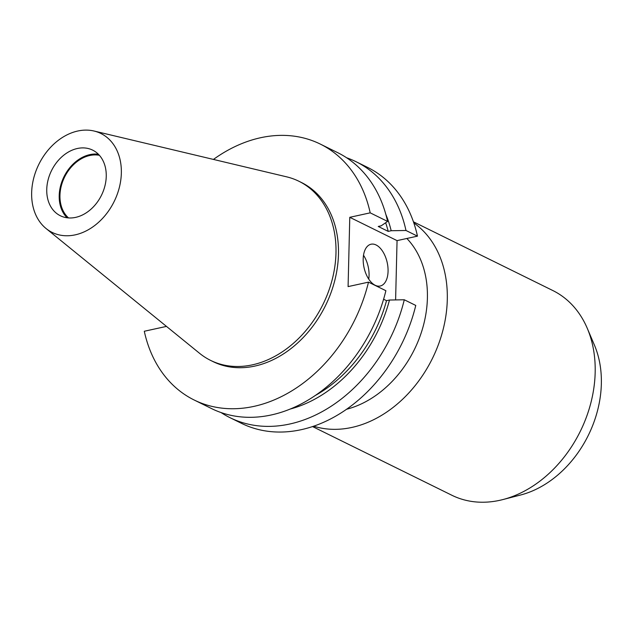 <?xml version="1.0" encoding="UTF-8"?>
<svg xmlns="http://www.w3.org/2000/svg" width="633" height="633" viewBox="0 0 633 633"><rect width="100%" height="100%" fill="white"/><g stroke="black" fill="none" stroke-linecap="round" stroke-linejoin="round"><path stroke-width="0.95" d="M363.192 258.984A21.395 11.853 77.6 0 0 380.211 286.021A21.395 11.853 77.6 0 0 388.069 271.248A21.395 11.853 77.6 0 0 371.049 244.219A21.395 11.853 77.6 0 0 363.192 258.984M368.746 279.137A21.395 11.853 77.6 0 0 369.063 275.418A21.395 11.853 77.6 0 0 363.516 255.265M406.861 238.475A99.864 76.047 116.2 0 1 427.402 298.103A99.864 76.047 116.2 0 1 346.48 409.282M413.816 222.903A114.13 86.911 116.2 0 1 447.294 299.646A114.13 86.911 116.2 0 1 313.588 426.183M413.444 221.819L552.815 290.531A114.13 86.911 116.2 0 1 587.274 328.321A114.13 86.911 116.2 0 1 595.17 372.552A114.13 86.911 116.2 0 1 502.839 499.579A114.13 86.911 116.2 0 1 451.875 495.259L312.512 426.547M587.274 328.321L594.442 345.167A99.864 76.047 116.2 0 1 601.35 383.867A99.864 76.047 116.2 0 1 520.555 495.014L502.839 499.579M68.53 217.926A35.662 27.164 116.2 0 1 59.953 195.431A35.662 27.164 116.2 0 1 99.397 155.307M67.066 217.776A36.579 27.852 116.2 0 1 59.209 195.597A36.579 27.852 116.2 0 1 98.392 154.238M106.249 176.417A36.579 27.852 116.2 0 1 90.345 209.752A36.579 27.852 116.2 0 1 60.325 215.742A36.579 27.852 116.2 0 1 46.747 189.457A36.579 27.852 116.2 0 1 62.651 156.122A36.579 27.852 116.2 0 1 92.671 150.132A36.579 27.852 116.2 0 1 106.249 176.417M31.65 192.764A55.142 41.992 116.2 0 1 94.072 131.031A55.142 41.992 116.2 0 1 121.346 173.11A55.142 41.992 116.2 0 1 93.882 226.139A55.142 41.992 116.2 0 1 46.019 228.481A55.142 41.992 116.2 0 1 31.65 192.764M94.072 131.031L286.575 176.821A99.864 76.047 116.2 0 1 298.918 181.26A99.864 76.047 116.2 0 1 335.981 253.026A99.864 76.047 116.2 0 1 292.565 344.036A99.864 76.047 116.2 0 1 210.599 360.391A99.864 76.047 116.2 0 1 199.561 353.301L46.019 228.481M298.918 181.26L301.403 182.486A99.864 76.047 116.2 0 1 338.465 254.252A99.864 76.047 116.2 0 1 295.049 345.262A99.864 76.047 116.2 0 1 213.084 361.617L210.599 360.391M194.157 400.001A142.654 108.639 116.2 0 0 368.501 282.136L385.885 290.705A142.654 108.639 116.2 0 1 211.549 408.578L194.157 400.001A142.654 108.639 116.2 0 1 144.292 331.257L166.471 326.399M383.59 299.235L386.518 300.675A126.624 96.43 116.2 0 1 314.933 395.688M386.518 300.675L389.493 300.026A130.129 99.096 116.2 0 1 289.922 409.124M389.493 300.026L404.281 299.773A142.654 108.639 116.2 0 1 229.945 417.645A142.654 108.639 116.2 0 1 221.028 412.534M404.281 299.773L415.77 305.438A142.654 108.639 116.2 0 1 241.434 423.311L229.945 417.645M213.44 159.421A142.654 108.639 116.2 0 1 320.322 144.095A142.654 108.639 116.2 0 1 370.194 212.838L387.578 221.415A142.654 108.639 116.2 0 0 337.713 152.672L320.322 144.095M368.501 282.136L348.087 286.607L349.78 217.309L397.057 240.619L395.609 299.915M370.194 212.838L349.78 217.309M385.647 222.745A126.624 96.43 116.2 0 1 388.211 231.385L378.225 226.456L381.201 225.807L387.578 221.415M385.877 214.508A130.129 99.096 116.2 0 1 391.186 230.729L388.211 231.385M346.631 157.775A142.654 108.639 116.2 0 1 356.11 161.739A142.654 108.639 116.2 0 1 405.982 230.483L391.186 230.729M356.11 161.739L367.599 167.405A142.654 108.639 116.2 0 1 417.464 236.149L397.057 240.619M405.982 230.483L417.464 236.149"/></g></svg>

